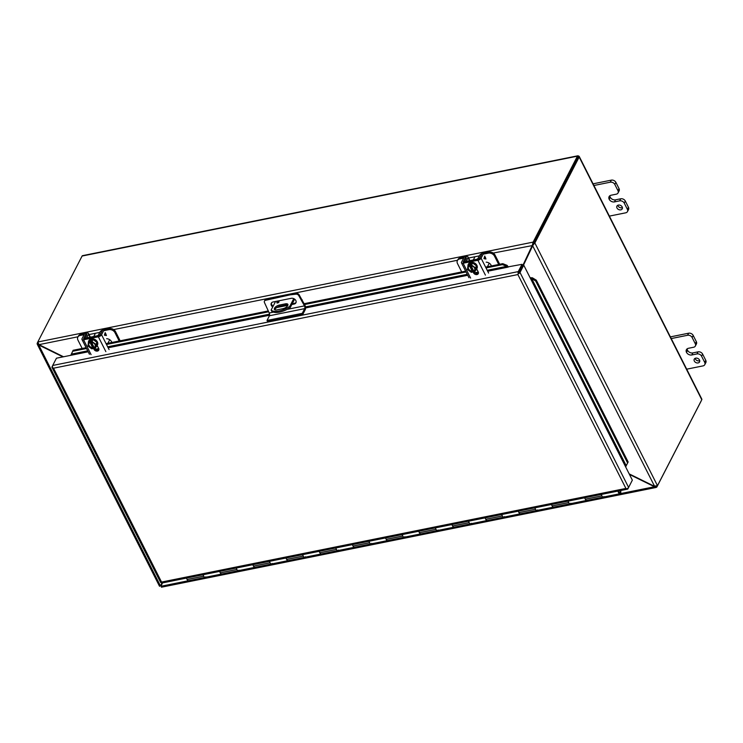 <?xml version="1.0" encoding="UTF-8"?>
<svg xmlns="http://www.w3.org/2000/svg" width="743" height="743" viewBox="0 0 743 743"><rect width="100%" height="100%" fill="white"/><g stroke="black" fill="none" stroke-linecap="round" stroke-linejoin="round"><path stroke-width="1.11" d="M518.614 273.099L519.673 271.028M473.152 260.004A3.734 2.842 -152.7 0 0 472.585 260.115M483.702 253.149L488.968 252.091A4.792 3.65 27.3 0 1 495.042 255.081L499.695 264.276M498.72 264.471L494.504 256.131L495.042 255.081M483.154 254.199L488.43 253.14A4.792 3.65 27.3 0 1 494.504 256.131M482.086 253.539A2.74 1.226 -26.8 0 0 479.616 255.369L477.888 258.583L476.82 259.261L466.966 261.248L466.437 260.886L468.006 257.71A2.74 1.226 -26.8 0 0 468.062 256.976A2.74 1.226 -26.8 0 0 466.428 256.632M464.161 257.097L460.251 257.877A4.792 3.65 -152.7 0 0 457.929 259.511L457.391 260.561A4.792 3.65 27.3 0 1 459.713 258.926L463.623 258.146M466.251 258.388L465.889 257.682L466.418 258.044L464.858 261.22A2.74 1.226 -26.8 0 0 464.793 261.954A2.74 1.226 -26.8 0 0 464.802 261.963L464.793 261.954M478.696 259.14A2.74 1.226 -26.8 0 0 479.458 258.276L481.455 254.765M486.182 262.168A4.792 3.65 27.3 0 1 491.123 265.242L491.467 265.929M461.709 271.938L457.502 263.589A4.792 3.65 27.3 0 1 457.391 260.561M93.609 336.533A3.734 2.842 -152.7 0 0 93.051 336.644M104.159 329.688L109.435 328.62A4.792 3.65 27.3 0 1 115.509 331.61L120.152 340.805M119.186 341L114.97 332.66L115.509 331.61M103.621 330.737L108.887 329.669A4.792 3.65 27.3 0 1 114.97 332.66M102.553 330.068A2.74 1.226 -26.8 0 0 100.082 331.898L98.355 335.112L97.287 335.79L87.433 337.777L86.903 337.415L88.473 334.239A2.74 1.226 -26.8 0 0 88.528 333.505A2.74 1.226 -26.8 0 0 86.894 333.17M84.628 333.626L80.718 334.415A4.792 3.65 -152.7 0 0 78.396 336.04L77.848 337.09A4.792 3.65 27.3 0 1 80.179 335.464L84.089 334.675M86.708 334.926L86.355 334.211L86.885 334.573L85.324 337.749A2.74 1.226 -26.8 0 0 85.259 338.483A2.74 1.226 -26.8 0 0 85.269 338.492L85.259 338.483M99.163 335.669A2.74 1.226 -26.8 0 0 99.915 334.814L101.921 331.294M106.648 338.697A4.792 3.65 27.3 0 1 111.589 341.78L111.933 342.467M82.176 348.467L77.959 340.127A4.792 3.65 27.3 0 1 77.848 337.09M277.566 302.958A1.198 0.539 153.2 0 1 276.851 302.81A1.198 0.539 153.2 0 1 277.195 302.113A1.198 0.539 153.2 0 1 278.281 301.574A1.198 0.539 153.2 0 1 278.996 301.723A1.198 0.539 153.2 0 1 278.653 302.42A1.198 0.539 153.2 0 1 277.566 302.958M279.554 312.116A14.377 6.427 153.2 0 1 271.669 311.196L271.111 310.091A14.377 6.427 153.2 0 0 278.996 311.02A14.377 6.427 153.2 0 0 289.779 306.33L290.337 307.435A14.377 6.427 153.2 0 1 279.554 312.116M287.95 305.039A4.189 1.867 -26.8 0 0 285.944 304.955L279.925 306.172A4.189 1.867 -26.8 0 0 274.873 309.812M294.609 299.132L290.337 307.435M282.897 308.679L276.879 309.896A4.189 1.867 153.2 0 1 274.381 309.367A4.189 1.867 153.2 0 1 275.56 306.943A4.189 1.867 153.2 0 1 279.368 305.067L285.386 303.85A4.189 1.867 153.2 0 1 287.885 304.379A4.189 1.867 153.2 0 1 286.705 306.803A4.189 1.867 153.2 0 1 282.897 308.679M293.745 298.63L289.779 306.33M275.551 301.472L271.111 310.091M272.718 306.98A3.594 2.74 27.3 0 1 271.288 303.209A3.594 2.74 27.3 0 1 273.034 301.983L291.284 298.305A3.594 2.74 27.3 0 1 295.082 299.531A3.594 2.74 27.3 0 1 295.928 302.819A3.594 2.74 27.3 0 1 294.182 304.045L291.832 304.519M287.866 305.317L276.749 307.565M298.714 295.528L299.113 294.757L304.871 305.104A3.353 1.579 -101.4 0 1 305.224 309.71L302.81 314.41L302.271 313.332L304.686 308.642A2.015 0.947 78.6 0 0 304.472 305.875L298.714 295.528A2.396 1.82 -152.7 0 0 295.946 294.172L290.179 294.841L265.437 300.321A2.396 1.82 -152.7 0 0 264.452 301.101A2.396 1.82 -152.7 0 0 264.424 302.447L269.217 312.979L273.424 312.134M271.529 302.847A3.594 2.74 -152.7 0 0 273.108 306.209M279.062 306.404L286.742 304.853M292.231 303.748L294.581 303.274A3.594 2.74 -152.7 0 0 296.086 302.41M270.749 298.76L271.149 297.989L290.578 294.07L290.179 294.841M290.578 294.07L296.346 293.401L295.946 294.172M299.113 294.757A2.396 1.82 -152.7 0 0 296.346 293.401M302.178 299.773L301.779 300.543M302.81 314.41L267.554 321.515L267.016 320.447L269.43 315.747A2.015 0.947 78.6 0 0 269.217 312.979M265.437 300.321L265.836 299.55A2.396 1.82 -152.7 0 0 264.842 300.321L264.452 301.101M265.836 299.55L271.149 297.989M267.016 320.447L302.271 313.332M584.583 497.81L585.298 499.222A2.944 1.384 78.6 0 0 586.756 500.42A2.944 1.384 -101.4 0 1 585.298 499.222A2.944 1.384 -101.4 0 1 584.815 497.764M603.957 496.538A2.944 1.384 -101.4 0 1 603.344 497.067A2.944 1.384 -101.4 0 1 601.895 495.878L601.18 494.466M551.399 504.497L552.114 505.918A2.944 1.384 78.6 0 0 553.572 507.107A2.944 1.384 -101.4 0 1 552.114 505.918A2.944 1.384 -101.4 0 1 551.631 504.46M570.773 503.225A2.944 1.384 -101.4 0 1 570.169 503.763A2.944 1.384 -101.4 0 1 568.711 502.565L567.996 501.154M518.224 511.193L518.939 512.605A2.944 1.384 78.6 0 0 520.397 513.794A2.944 1.384 -101.4 0 1 518.939 512.605A2.944 1.384 -101.4 0 1 518.447 511.147M537.588 509.912A2.944 1.384 -101.4 0 1 536.985 510.45A2.944 1.384 -101.4 0 1 535.527 509.261L534.811 507.85M485.04 517.88L485.755 519.301A2.944 1.384 78.6 0 0 487.213 520.49A2.944 1.384 -101.4 0 1 485.755 519.301A2.944 1.384 -101.4 0 1 485.263 517.834M504.404 516.608A2.944 1.384 -101.4 0 1 503.8 517.147A2.944 1.384 -101.4 0 1 502.342 515.948L501.627 514.537M451.855 524.577L452.571 525.988A2.944 1.384 78.6 0 0 454.029 527.177A2.944 1.384 -101.4 0 1 452.571 525.988A2.944 1.384 -101.4 0 1 452.088 524.53M471.229 523.295A2.944 1.384 -101.4 0 1 470.616 523.834A2.944 1.384 -101.4 0 1 469.167 522.645L468.452 521.224M418.671 531.264L419.386 532.675A2.944 1.384 78.6 0 0 420.844 533.873A2.944 1.384 -101.4 0 1 419.386 532.675A2.944 1.384 -101.4 0 1 418.903 531.217M438.045 529.991A2.944 1.384 -101.4 0 1 437.441 530.521A2.944 1.384 -101.4 0 1 435.983 529.332L435.268 527.92M385.496 537.96L386.211 539.372A2.944 1.384 78.6 0 0 387.67 540.56A2.944 1.384 -101.4 0 1 386.211 539.372A2.944 1.384 -101.4 0 1 385.719 537.913M404.861 536.678A2.944 1.384 -101.4 0 1 404.257 537.217A2.944 1.384 -101.4 0 1 402.799 536.028L402.084 534.607M352.312 544.647L353.027 546.059A2.944 1.384 78.6 0 0 354.485 547.247A2.944 1.384 -101.4 0 1 353.027 546.059A2.944 1.384 -101.4 0 1 352.535 544.6M371.676 543.374A2.944 1.384 -101.4 0 1 371.073 543.904A2.944 1.384 -101.4 0 1 369.615 542.715L368.899 541.303M319.128 551.334L319.843 552.755A2.944 1.384 78.6 0 0 321.301 553.944A2.944 1.384 -101.4 0 1 319.843 552.755A2.944 1.384 -101.4 0 1 319.36 551.287M338.502 550.061A2.944 1.384 -101.4 0 1 337.889 550.6A2.944 1.384 -101.4 0 1 336.44 549.402L335.725 547.99M285.944 558.03L286.659 559.442A2.944 1.384 78.6 0 0 288.117 560.631A2.944 1.384 -101.4 0 1 286.659 559.442A2.944 1.384 -101.4 0 1 286.176 557.984M305.317 556.748A2.944 1.384 -101.4 0 1 304.714 557.287A2.944 1.384 -101.4 0 1 303.255 556.098L302.54 554.687M252.769 564.717L253.484 566.129A2.944 1.384 78.6 0 0 254.942 567.327A2.944 1.384 -101.4 0 1 253.484 566.129A2.944 1.384 -101.4 0 1 252.991 564.671M272.133 563.445A2.944 1.384 -101.4 0 1 271.529 563.983A2.944 1.384 -101.4 0 1 270.071 562.785L269.356 561.374M219.584 571.413L220.299 572.825A2.944 1.384 78.6 0 0 221.758 574.014A2.944 1.384 -101.4 0 1 220.299 572.825A2.944 1.384 -101.4 0 1 219.807 571.367M238.949 570.132A2.944 1.384 -101.4 0 1 238.345 570.67A2.944 1.384 -101.4 0 1 236.887 569.482L236.172 568.061M205.774 576.828A2.944 1.384 -101.4 0 1 205.161 577.357L188.573 580.71A2.944 1.384 -101.4 0 1 187.115 579.512L186.4 578.1M203.22 574.71A2.944 1.384 78.6 0 0 203.712 576.169A2.944 1.384 78.6 0 0 205.161 577.357A2.944 1.384 -101.4 0 1 203.712 576.169L202.997 574.757M530.196 277.928A2.071 0.929 153.2 0 1 530.446 277.78L532.313 277.761L536.297 280.167L628.141 461.979L626.135 465.88M631.699 481.408L627.956 488.773A2.071 0.975 78.6 0 1 627.529 489.154A2.071 0.975 78.6 0 1 626.823 488.792L625.912 488.43L626.823 488.792A2.071 0.929 -26.8 0 0 628.597 487.427L632.349 480.154L625.578 466.762L626.368 465.48M532.313 277.761L531.7 278.588L530.53 278.579L523.759 265.186L522.57 265.427L518.818 272.7L522.561 265.427L522.004 264.322L508.221 266.848A2.071 0.975 -101.4 0 1 508.24 267.099M625.95 466.409L626.163 465.805M161.547 582.066L161.268 582.67L161.547 582.066L53.515 368.203L52.679 367.701L53.515 368.203L517.88 274.566L518.809 272.7L517.88 274.566L625.912 488.43L161.547 582.066M627.529 489.154L161.974 583.023A2.071 0.975 78.6 0 1 161.268 582.67L161.287 582.623M161.268 582.67A2.071 0.929 153.2 0 1 160.59 582.363L52.01 367.395A2.071 0.929 153.2 0 1 52.066 366.819L52.577 365.825M86.114 347.668L73.12 350.287L70.966 355.275L56.449 358.2L52.697 365.472A2.071 0.975 -101.4 0 0 52.679 367.701A2.071 0.929 153.2 0 1 52.01 367.395M507.543 266.746L506.772 266.328L507.088 265.353L508.221 266.848M523.759 265.186L520.007 272.458A2.071 0.929 -26.8 0 1 518.233 273.823A2.071 0.975 -101.4 0 1 518.261 271.604L522.004 264.322M507.088 265.353L502.732 263.663L485.597 267.118M465.647 271.139L304.166 303.701M268.195 310.955L106.063 343.647M73.12 350.287L71.022 354.773M487.194 270.276L506.772 266.328L502.426 264.638L502.732 263.663M502.426 264.638L486.015 267.944M477.117 269.737L475.743 270.015M466.065 271.966L304.584 304.528M268.613 311.781L106.481 344.473M97.584 346.275L96.209 346.544M86.532 348.504L72.814 351.263M627.529 462.805L535.684 280.993L531.7 278.588L626.21 465.685L628.141 461.979M535.684 280.993L536.297 280.167M578.277 156.745L578.565 156.141A2.071 0.975 78.6 0 0 577.85 155.789A2.071 0.975 78.6 0 0 577.432 156.16L533.13 242.116L533.678 243.221L577.868 157.535M162.42 582.939L160.943 585.809L162.429 582.939M578.565 156.141A2.071 0.929 153.2 0 1 579.234 156.448A2.071 0.929 153.2 0 1 579.178 157.024L534.876 242.98L533.688 243.221L577.98 157.265M37.791 342.096L37.15 343.34L38.079 343.155M577.85 155.789L82.519 255.666A2.071 0.975 78.6 0 0 82.092 256.038L37.791 342.003L533.13 242.116L532.322 245.171L533.678 243.221M579.234 156.448L701.838 399.158A2.071 0.929 153.2 0 1 701.782 399.725L657.481 485.681L654.063 486.126L629.182 473.885M533.688 243.221L533.363 244.679M161.101 586.116L161.482 585.447M701.271 400.718A2.071 0.975 -101.4 0 1 701.141 401.071L656.84 487.027L656.385 486.136M37.791 342.003L39.035 344.641L38.803 345.124L37.15 343.34L37.261 344.25L159.522 586.283M159.745 586.051L160.451 585.93L38.803 345.124L39.5 344.956M161.983 583.023L160.451 585.93M532.722 244.391L522.886 265.362M657.481 485.681L534.876 242.98L533.325 244.744M533.353 244.688L532.675 245.812L654.592 486.293M161.5 586.905L161.157 585.818L162.541 582.911M654.611 486.293L654.369 486.776L656.84 487.027L656.069 487.473L161.417 587.211M39.333 345.291L62.932 356.891M161.946 583.032L160.72 585.605M532.647 244.8L532.239 245.599L493.213 253.057M78.015 336.774L39.035 344.641L63.527 356.77M522.849 265.372L532.239 245.599M523.443 265.251L532.675 245.812M620.043 493.696L654.369 486.776L654.072 486.126M653.905 486.461L629.46 474.433M618.38 205.077A2.991 2.285 27.3 0 1 621.547 206.09A2.991 2.285 27.3 0 1 622.253 208.839A2.991 2.285 27.3 0 1 620.795 209.86A2.991 2.285 27.3 0 1 617.628 208.839A2.991 2.285 27.3 0 1 616.922 206.09A2.991 2.285 27.3 0 1 618.38 205.077M622.411 207.613A2.991 2.285 27.3 0 1 621.863 207.789A2.991 2.285 27.3 0 1 617.832 205.254M619.03 188.611L617.962 190.672A3.594 2.74 27.3 0 1 618.046 192.948L619.114 190.886A3.594 2.74 -152.7 0 0 619.03 188.611L615.882 182.379A3.594 2.74 -152.7 0 0 611.322 180.14L593.063 183.818M628.448 207.26L627.38 209.322A3.594 2.74 27.3 0 1 627.463 211.597L628.532 209.526A3.594 2.74 -152.7 0 0 628.448 207.26L625.3 201.037A3.594 2.74 -152.7 0 0 620.739 198.79L615.557 199.839A4.179 3.186 27.3 0 1 610.254 197.229L610.254 197.22A4.179 3.186 27.3 0 1 609.873 195.743M617.962 190.672L614.814 184.45L615.882 182.379M618.046 192.948A3.594 2.74 27.3 0 1 616.3 194.174L611.117 195.223A4.179 3.186 27.3 0 0 609.093 196.644A4.179 3.186 27.3 0 0 609.186 199.282L610.254 197.229L609.186 199.282M615.557 199.839L614.489 201.901A4.179 3.186 27.3 0 1 609.195 199.291M614.489 201.901L619.681 200.851A3.594 2.74 27.3 0 1 624.241 203.099L625.3 201.037M627.38 209.322L624.241 203.099M627.463 211.597A3.594 2.74 27.3 0 1 625.717 212.814L609.371 216.111M611.322 180.14L610.254 182.202L593.908 185.499M610.254 182.202A3.594 2.74 27.3 0 1 614.814 184.45M695.699 358.145A2.991 2.285 27.3 0 1 698.866 359.157A2.991 2.285 27.3 0 1 699.572 361.906A2.991 2.285 27.3 0 1 698.114 362.928A2.991 2.285 27.3 0 1 694.946 361.906A2.991 2.285 27.3 0 1 694.25 359.166A2.991 2.285 27.3 0 1 695.699 358.145M699.73 360.68A2.991 2.285 27.3 0 1 699.182 360.857A2.991 2.285 27.3 0 1 695.151 358.321M696.349 341.678L695.281 343.749A3.594 2.74 27.3 0 1 695.364 346.015L696.432 343.953A3.594 2.74 -152.7 0 0 696.349 341.678L693.2 335.446A3.594 2.74 -152.7 0 0 688.64 333.208L670.381 336.885M705.766 360.327L704.698 362.389A3.594 2.74 27.3 0 1 704.782 364.664L705.85 362.593A3.594 2.74 -152.7 0 0 705.766 360.327L702.627 354.105A3.594 2.74 -152.7 0 0 698.058 351.857L692.875 352.906A4.179 3.186 27.3 0 1 687.572 350.297L687.572 350.287A4.179 3.186 27.3 0 1 687.201 348.811M695.281 343.749L692.142 337.517L693.2 335.446M695.364 346.015A3.594 2.74 27.3 0 1 693.628 347.241L688.436 348.291A4.179 3.186 27.3 0 0 686.411 349.712A4.179 3.186 27.3 0 0 686.504 352.358L687.572 350.297L686.504 352.358M692.875 352.906L691.817 354.968A4.179 3.186 27.3 0 1 686.513 352.358M691.817 354.968L696.999 353.928A3.594 2.74 27.3 0 1 701.559 356.166L702.627 354.105M704.698 362.389L701.559 356.166M704.782 364.664A3.594 2.74 27.3 0 1 703.045 365.89L686.699 369.178M688.64 333.208L687.572 335.269L671.235 338.567M687.572 335.269A3.594 2.74 27.3 0 1 692.142 337.517M472.632 263.022L469.019 263.746L467.988 265.743L467.458 269.477L471.313 272.328L472.557 272.077L473.096 271.028L473.662 270.916L473.69 271.854L474.926 271.604L475.455 267.87L476.486 265.873L472.632 263.022L471.601 265.019L470.365 265.27L470.904 264.22L469.771 264.443L469.232 265.492L467.988 265.743M474.926 271.604L475.957 269.598L476.486 265.873M475.455 267.87L471.601 265.019M470.365 265.27L470.523 265.585C475.046 266.858 476.049 268.845 473.532 271.539M471.016 265.669L473.681 270.944A3.594 2.74 27.3 0 0 474.786 270.043M470.653 265.632L470.653 265.632A3.594 2.74 27.3 0 1 474.09 267.146A3.594 2.74 27.3 0 1 474.712 270.211A3.594 2.74 27.3 0 1 473.505 271.269M472.557 272.077L472.399 271.762C467.876 270.489 466.873 268.502 469.39 265.808L469.232 265.492M469.53 265.855L472.381 271.501A3.594 2.74 27.3 0 1 468.954 269.988A3.594 2.74 27.3 0 1 468.322 266.913A3.594 2.74 27.3 0 1 469.455 265.883M469.771 264.443L473.096 271.028M472.548 271.167A3.594 2.74 27.3 0 1 469.195 269.737A3.594 2.74 27.3 0 1 468.415 266.756M476.867 268.613A4.792 3.65 -152.7 0 0 477.006 268.372A4.792 3.65 -152.7 0 0 475.882 263.979A4.792 3.65 -152.7 0 0 470.811 262.353A4.792 3.65 -152.7 0 0 468.489 263.979A4.792 3.65 -152.7 0 0 468.369 264.239M467.932 266.161A4.792 3.65 27.3 0 1 468.229 264.48A4.792 3.65 27.3 0 1 470.56 262.846A4.792 3.65 27.3 0 1 475.622 264.48A4.792 3.65 27.3 0 1 476.746 268.873A4.792 3.65 27.3 0 1 475.78 269.95M485.411 275.114L477.907 260.264L463.121 263.245A2.74 1.226 153.2 0 1 461.487 262.901A2.74 1.226 153.2 0 1 461.561 262.149L464.301 256.818A2.396 1.124 78.6 0 1 464.793 256.381L466.372 256.066A2.396 1.124 -101.4 0 0 465.88 256.502L464.301 256.818M476.709 268.947L478.223 271.929A2.693 2.053 27.3 0 1 478.288 273.638A2.693 2.053 27.3 0 1 475.966 274.566A2.693 2.053 27.3 0 1 473.56 272.867L472.864 271.492M477.907 260.264A2.74 1.226 -26.8 0 0 481.092 258.202L483.842 252.88A2.396 1.124 -101.4 0 1 484.334 252.444L482.755 252.759A2.396 1.124 78.6 0 0 482.263 253.196L479.514 258.527L478.446 259.214L463.112 262.084L465.88 256.502M474.071 271.771L474.099 271.817A2.693 2.053 -152.7 0 0 478.455 273.062M485.931 259.01L485.263 257.022L485.941 259.01L483.944 258.648L484.752 256.056M487.557 266.718A1.152 0.539 -101.4 0 1 487.668 266.245L489.145 263.384M485.708 258.545L484.455 258.573L485.095 257.329L485.708 258.545L484.436 258.583L485.095 257.329M618.826 491.866A1.792 0.845 -101.4 0 1 618.52 490.965A1.792 0.845 -101.4 0 0 618.826 491.866A1.792 0.845 -101.4 0 0 619.708 492.6A1.792 0.845 -101.4 0 1 618.826 491.866M620.173 490.631A1.792 0.845 -101.4 0 1 619.708 492.6A1.792 0.845 -101.4 0 0 620.247 491.114L620.21 490.631M93.098 339.551L89.485 340.275L88.454 342.282L87.925 346.015L91.779 348.857L93.024 348.606L93.562 347.557L94.129 347.445L94.157 348.383L95.392 348.133L95.921 344.399L96.952 342.402L93.098 339.551L92.067 341.548L90.832 341.799L91.37 340.749L88.454 342.282M95.392 348.133L96.423 346.136L96.952 342.402M95.921 344.399L92.067 341.548M90.832 341.799L90.99 342.114C95.513 343.387 96.516 345.374 93.989 348.068M91.482 342.198L94.147 347.473A3.594 2.74 27.3 0 0 95.253 346.572M91.12 342.161L91.12 342.161A3.594 2.74 27.3 0 1 94.547 343.675A3.594 2.74 27.3 0 1 95.178 346.74A3.594 2.74 27.3 0 1 93.971 347.808M93.024 348.606L92.866 348.3C88.333 347.018 87.34 345.04 89.857 342.337L89.699 342.031M89.996 342.384L92.847 348.03A3.594 2.74 27.3 0 1 89.411 346.517A3.594 2.74 27.3 0 1 88.788 343.452A3.594 2.74 27.3 0 1 89.922 342.412M90.237 340.981L93.562 347.557M93.014 347.696A3.594 2.74 27.3 0 1 89.662 346.266A3.594 2.74 27.3 0 1 88.881 343.285M97.333 345.142A4.792 3.65 -152.7 0 0 97.472 344.901A4.792 3.65 -152.7 0 0 96.349 340.508A4.792 3.65 -152.7 0 0 91.278 338.882A4.792 3.65 -152.7 0 0 88.956 340.517A4.792 3.65 -152.7 0 0 88.835 340.768M88.398 342.69A4.792 3.65 27.3 0 1 88.696 341.009A4.792 3.65 27.3 0 1 91.027 339.384A4.792 3.65 27.3 0 1 96.088 341.009A4.792 3.65 27.3 0 1 97.212 345.402A4.792 3.65 27.3 0 1 96.246 346.479M105.868 351.643L98.373 336.793L83.578 339.774A2.74 1.226 153.2 0 1 81.953 339.43A2.74 1.226 153.2 0 1 82.027 338.678L84.767 333.347A2.396 1.124 78.6 0 1 85.259 332.91L86.838 332.595A2.396 1.124 -101.4 0 0 86.346 333.031L84.767 333.347M97.175 345.476L98.689 348.458A2.693 2.053 27.3 0 1 98.745 350.167A2.693 2.053 27.3 0 1 96.432 351.095A2.693 2.053 27.3 0 1 94.027 349.405L93.33 348.021M98.373 336.793A2.74 1.226 -26.8 0 0 101.559 334.74L104.308 329.409A2.396 1.124 -101.4 0 1 104.8 328.973L103.221 329.288A2.396 1.124 78.6 0 0 102.729 329.725L99.98 335.056L98.912 335.743L83.578 338.613L86.346 333.031M94.537 348.3L94.565 348.356A2.693 2.053 -152.7 0 0 98.921 349.591M106.388 335.539L105.72 333.551L106.407 335.539L104.401 335.186L105.218 332.585M108.023 343.257A1.152 0.539 -101.4 0 1 108.134 342.774L109.611 339.913M106.175 335.074L104.921 335.112L105.543 333.867L106.175 335.074L104.902 335.112L105.562 333.867M617.99 491.077A2.944 1.384 78.6 0 0 618.482 492.535A2.944 1.384 78.6 0 0 619.941 493.724A2.944 1.384 78.6 0 0 620.814 491.299L620.758 490.519M601.403 494.42A2.944 1.384 78.6 0 0 601.895 495.878A2.944 1.384 78.6 0 0 603.344 497.067L570.169 503.763A2.944 1.384 78.6 0 1 568.711 502.565A2.944 1.384 78.6 0 1 568.219 501.107M236.404 568.024A2.944 1.384 78.6 0 0 236.887 569.482A2.944 1.384 78.6 0 0 238.345 570.67L205.161 577.357M269.579 561.327A2.944 1.384 78.6 0 0 270.071 562.785A2.944 1.384 78.6 0 0 271.529 563.983L238.345 570.67M302.763 554.64A2.944 1.384 78.6 0 0 303.255 556.098A2.944 1.384 78.6 0 0 304.714 557.287L271.529 563.983M335.947 547.944A2.944 1.384 78.6 0 0 336.44 549.402A2.944 1.384 78.6 0 0 337.889 550.6L304.714 557.287M369.132 541.257A2.944 1.384 78.6 0 0 369.615 542.715A2.944 1.384 78.6 0 0 371.073 543.904L337.889 550.6M402.307 534.561A2.944 1.384 78.6 0 0 402.799 536.028A2.944 1.384 78.6 0 0 404.257 537.217L371.073 543.904M435.491 527.874A2.944 1.384 78.6 0 0 435.983 529.332A2.944 1.384 78.6 0 0 437.441 530.521L404.257 537.217M468.675 521.187A2.944 1.384 78.6 0 0 469.167 522.645A2.944 1.384 78.6 0 0 470.616 523.834L437.441 530.521M501.859 514.49A2.944 1.384 78.6 0 0 502.342 515.948A2.944 1.384 78.6 0 0 503.8 517.147L470.616 523.834M535.034 507.803A2.944 1.384 78.6 0 0 535.527 509.261A2.944 1.384 78.6 0 0 536.985 510.45L503.8 517.147M488.968 252.091L488.43 253.14M460.251 257.877L459.713 258.926M468.006 257.71L469.53 260.728M109.435 328.62L108.887 329.669M80.718 334.415L80.179 335.464M88.473 334.239L89.996 337.257M279.368 305.067L279.925 306.172M285.386 303.85L285.944 304.955M287.086 309.376L304.472 305.875M294.581 303.274L294.182 304.045M304.686 308.642L269.43 315.747M585.298 499.222L601.895 495.878M552.114 505.918L568.711 502.565M518.939 512.605L535.527 509.261M485.755 519.301L502.342 515.948M452.571 525.988L469.167 522.645M419.386 532.675L435.983 529.332M386.211 539.372L402.799 536.028M353.027 546.059L369.615 542.715M319.843 552.755L336.44 549.402M286.659 559.442L303.255 556.098M253.484 566.129L270.071 562.785M220.299 572.825L236.887 569.482M187.115 579.512L203.712 576.169M625.578 466.762L530.53 278.579M507.488 267.248L487.677 271.241M478.381 273.118L476.467 273.508M467.728 275.263L305.559 307.964M269.588 315.218L108.144 347.78M98.838 349.647L96.934 350.037M88.194 351.801L70.966 355.275M52.697 365.472L518.261 271.604M520.007 272.458L628.597 487.427M71.43 354.114L87.711 350.835M95.336 349.294L98.754 348.606M107.661 346.814L269.579 314.159M305.457 306.924L467.245 274.306M474.87 272.765L478.288 272.077M577.432 156.16L82.092 256.038M701.782 399.725L579.178 157.024M88.668 334.629L99.822 332.381M113.679 329.586L457.549 260.245M468.592 258.025L479.356 255.852M188.471 580.72L161.073 586.246M619.681 200.851L620.739 198.79M696.999 353.928L698.058 351.857M463.121 263.245L470.616 278.096M483.842 252.88L482.263 253.196M488.597 273.053L481.092 258.202M474.099 271.817L473.56 272.867M83.578 339.774L91.083 354.625M104.308 329.409L102.729 329.725M109.063 349.581L101.559 334.74M94.565 348.356L94.027 349.405M469.92 260.654L468.062 256.976M90.386 337.183L88.528 333.505M536.985 510.45L570.169 503.763M473.319 259.966L474.582 257.524M470.607 265.66C473.83 266.198 475.195 267.712 474.712 270.211M469.492 265.883L468.322 266.913M477.006 268.372L476.746 268.873M468.489 263.979L468.229 264.48M468.982 277.752L461.487 262.901M93.785 336.495L95.039 334.053M91.073 342.189C94.287 342.727 95.661 344.241 95.178 346.74M89.959 342.421L88.788 343.452M97.472 344.901L97.212 345.402M88.956 340.517L88.696 341.009M89.448 354.281L81.953 339.43M619.941 493.724L603.344 497.067"/></g></svg>
